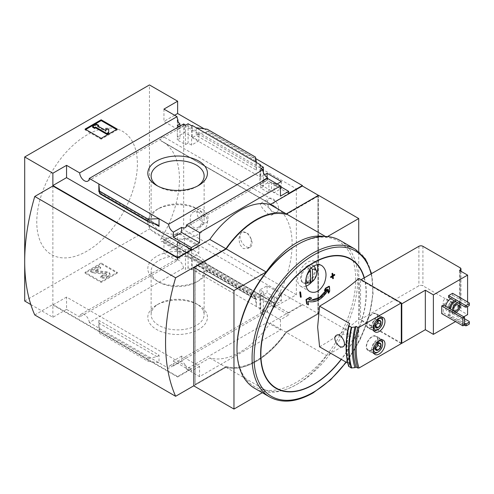 <?xml version="1.0" encoding="UTF-8"?>
<svg xmlns="http://www.w3.org/2000/svg" width="494" height="494" viewBox="0 0 494 494"><rect width="100%" height="100%" fill="white"/><g stroke="black" fill="none" stroke-linecap="round" stroke-linejoin="round"><path stroke-width="0.37" stroke-dasharray="2.47 1.85" d="M198.15 211.92C203.306 214.662 203.349 224.832 198.322 227.246C190.523 231.952 187.109 214.921 193.728 211.827L198.15 211.92M263.994 204.108C270.434 208.493 273.096 212.093 271.978 214.921C268.47 217.144 258.041 203.868 260.925 203.232L263.994 204.108M296.351 188.794L296.351 294.751L275.356 306.447A2.847 1.643 120 0 1 273.966 306.57A2.847 1.643 120 0 1 274.003 303.223A82.097 47.399 120 0 0 274.213 302.865L161.532 237.966A82.239 47.48 120 0 0 162.409 141.506A82.239 47.48 120 0 0 161.532 141.018L161.532 141.185A82.097 47.399 120 0 0 161.316 141.068A2.847 1.643 120 0 1 161.285 141.049A2.847 1.643 120 0 1 160.84 138.795A2.847 1.643 120 0 1 162.668 136.282L183.663 123.741L296.351 188.794L275.356 201.342A2.847 1.643 120 0 0 273.522 203.849A2.847 1.643 120 0 0 273.966 206.109A2.847 1.643 120 0 0 274.003 206.128L161.316 141.068M274.213 303.026A82.239 47.48 120 0 0 275.09 206.566A82.239 47.48 120 0 0 274.213 206.078L161.532 141.018M251.335 239.38L250.896 244.771L247.976 248.426L243.351 248.63L239.788 244.487L238.917 238.392L240.751 233.273A8.54 4.928 -120 0 0 242.418 243.165A8.54 4.928 -120 0 0 250.31 247.074A8.54 4.928 -120 0 0 251.335 239.38L247.605 232.884L242.109 232.1L240.751 233.273A8.54 4.928 -120 0 1 241.776 232.285A8.54 4.928 -120 0 1 251.335 239.38M274.213 302.865L161.532 237.805A82.097 47.399 120 0 1 161.316 238.164A2.847 1.643 120 0 0 161.285 241.51A2.847 1.643 120 0 0 162.668 241.387L183.663 229.691L183.663 123.741M274.213 206.078L161.532 141.185M177.933 121.456L177.933 129.49L184.571 125.655L184.571 132.534L198.86 140.784L191.616 145.113L188.091 143.081L185.478 144.643L177.327 139.938L179.946 138.376L177.327 136.863L184.571 132.534M184.571 125.655L198.86 133.905L198.86 140.784M198.86 246.45L184.571 238.207L177.327 242.239L179.946 243.752L177.327 245.209L185.478 249.915L188.091 248.457L191.616 250.489L198.86 246.45L198.86 253.329L192.215 257.164L260.431 296.548L260.431 308.861L259.825 309.213L263.351 311.245L260.733 312.758L262.765 313.925A6.83 3.946 60 0 1 264.16 311.257A6.83 3.946 60 0 1 267.575 311.597L267.575 306.484L262.542 309.386L280.456 319.729L288.706 314.962L274.72 306.891L274.72 304.798L288.706 312.875L288.706 314.962M184.571 238.207L184.571 245.086L198.86 253.329M177.327 120.308L177.327 136.863M177.327 242.239L177.327 258.794L177.933 258.448L177.933 248.92L184.571 245.086M179.946 126.1L179.946 138.376M179.946 243.752L179.946 258.189A6.83 3.946 60 0 0 177.834 258.399A6.83 3.946 60 0 0 177.327 258.794M177.327 125.445L177.327 139.938M177.327 245.209L177.327 259.696L179.946 258.189M185.478 125.248L185.478 144.643M183.447 124.074A6.83 3.946 60 0 1 182.051 126.748A6.83 3.946 60 0 1 179.038 126.625M185.478 249.915L185.478 269.304L188.091 267.797L191.616 269.829L192.215 269.483L192.215 257.164M177.327 259.696A6.83 3.946 60 0 1 183.447 268.137L185.478 269.304M188.091 123.741L188.091 143.081M188.091 248.457L188.091 267.797M191.616 125.772L191.616 145.113M191.616 250.489L191.616 269.829M198.86 133.905L192.215 137.74L192.215 125.42M267.075 177.439L267.075 180.168L281.358 188.418L274.114 192.746L271.496 191.234L268.884 192.796L260.733 188.091L263.351 186.528L259.825 184.497L267.075 180.168M281.358 181.533L281.358 188.418M281.358 294.084L267.075 285.835L259.825 289.873L263.351 291.905L260.733 293.362L268.884 298.067L271.496 296.61L274.114 298.123L281.358 294.084L281.358 300.963L274.72 304.798M267.075 285.835L267.075 292.714L281.358 300.963M277.134 183.972L274.72 185.367L274.72 183.28L274.114 183.626L271.496 182.113L271.496 191.234M271.496 182.113L268.884 183.626L268.884 192.796M268.884 298.067L268.884 307.237L267.575 306.484M271.496 296.61L271.496 305.724L268.884 307.237M274.114 183.626L274.114 192.746M274.114 298.123L274.114 307.237L271.496 305.724M274.72 306.891L274.114 307.237M259.825 165.157L259.825 184.497M260.431 165.502L260.431 177.118L264.531 174.753M259.825 289.873L259.825 309.213M260.431 296.548L267.075 292.714M263.351 172.443L263.351 186.528M263.351 291.905L263.351 311.245M260.733 168.695L260.733 188.091M260.733 293.362L260.733 312.758M268.884 183.626L267.575 182.873L267.575 178.458M260.431 308.861L192.215 269.483M255.441 299.247L255.497 296.777L256.232 299.401L256.405 298.876L256.405 306.539L255.441 299.247L207.27 271.434L196.242 271.805L196.242 264.136L197.273 265.506L206.622 268.563L207.27 269.415L207.27 271.434M198.712 305.113L198.712 305.113A29.813 17.216 180 0 1 198.712 329.461A29.813 17.216 180 0 1 156.549 329.461A29.813 17.216 180 0 1 156.542 305.113A29.813 17.216 180 0 1 198.712 305.113L196.371 303.767A26.509 15.308 180 0 1 204.139 314.585A26.509 15.308 180 0 1 177.63 329.893A26.509 15.308 180 0 1 151.121 314.585A26.509 15.308 180 0 1 158.883 303.767A26.509 15.308 180 0 1 196.371 303.767L198.712 305.113M183.447 268.137L89.278 322.508L168.59 368.296L262.765 313.925M192.215 137.74L260.431 177.118M196.242 127.748L196.242 135.412L198.224 133.843L206.029 132.231L207.27 131.25L207.27 129.23M256.405 162.483L256.405 170.152L196.242 135.412M274.72 185.367L288.706 193.444M274.72 183.28L280.456 186.59M204.115 128.811L255.719 158.599M174.61 115.256L163.946 121.413L177.933 129.49M288.706 312.875L302.384 304.971L177.63 232.946L163.946 240.844L177.933 248.92M262.542 309.386L262.542 314.499A6.83 3.946 60 0 1 267.359 322.391L186.466 369.092A6.83 3.946 -120 0 0 181.656 361.2L173.4 365.961A6.83 3.946 -120 0 0 169.985 365.628A6.83 3.946 -120 0 0 168.59 368.296M262.542 314.499L267.575 311.597M267.359 178.328A6.83 3.946 60 0 1 265.957 181.002A6.83 3.946 60 0 1 262.944 180.878M267.575 182.873L262.542 185.775L280.456 196.112M262.542 180.662L262.542 185.775M89.278 322.508A6.83 3.946 -120 0 0 86.123 315.913A6.83 3.946 -120 0 0 81.047 314.277A6.83 3.946 -120 0 0 79.651 316.95L177.043 260.721A6.83 3.946 60 0 1 177.933 258.448M177.043 260.721L163.946 253.156L177.63 245.259L149.46 228.994L149.46 84.937M163.946 240.844L163.946 253.156M163.946 109.1L163.946 121.413M375.533 319.334L374.273 320.896A3.557 2.056 -60 0 1 375.533 319.785A3.557 2.056 -60 0 1 376.786 319.445A3.557 2.056 -60 0 1 378.027 320.915L378.046 319.556L375.533 319.334L378.145 320.847L375.631 323.971L375.242 325.423L375.631 327.324L373.013 325.818L375.292 326.021M375.533 341.873L374.273 343.435A3.557 2.056 -60 0 1 375.533 342.323A3.557 2.056 -60 0 1 376.786 341.984A3.557 2.056 -60 0 1 378.027 343.454L378.046 342.095L375.533 341.873L378.145 343.379L375.631 346.51L375.242 347.961L375.631 349.863L373.013 348.356L375.292 348.56M443.34 305.026L443.34 312.696L441.735 313.628M450.794 298.759A7.114 4.106 -60 0 1 454.147 298.518A7.114 4.106 -60 0 1 455.233 304.218A7.114 4.106 -60 0 1 450.584 310.491A7.114 4.106 -60 0 1 447.027 310.843A7.114 4.106 -60 0 1 445.656 306.366M452.597 293.294L452.597 295.153L448.577 297.481M463.767 316.821L455.517 321.582M467.59 301.951L467.59 306.484M464.471 318.735L452.597 311.881L448.577 314.209L448.577 316.067L464.169 325.071M452.597 311.881L452.597 313.739L448.577 316.067M348.69 366.276L349.684 364.214L347.807 363.133M319.581 346.837A320.6 185.096 0 0 0 358.872 319.112A315.413 182.107 -120 0 0 358.872 278.449M401.289 343.602L358.872 319.112M349.684 364.214A85.369 49.289 -60 0 1 349.684 323.551M313.869 266A9.96 5.749 120 0 0 313.406 265.673A9.96 5.749 120 0 0 308.423 266.167A9.96 5.749 120 0 0 301.914 274.942A9.96 5.749 120 0 0 303.446 282.926A9.96 5.749 120 0 0 305.663 283.377M305.91 283.346A9.96 5.749 120 0 0 309.479 281.728A9.96 5.749 120 0 0 314.999 267.6M310.436 282.63L308.021 282.871A9.466 5.465 120 0 0 310.034 281.71L310.436 281.673M311.306 268.026L310.034 266.427A9.466 5.465 120 0 0 308.021 267.587L309.775 269.786M328.244 293.01A321.193 261.925 -55 0 0 329.325 290.849A321.248 194.506 -117.5 0 0 329.06 286.217M328.461 289.614L328.053 289.379A321.322 194.55 62.5 0 1 328.102 290.231M328.053 289.379C322.063 299.043 315.252 302.976 307.614 301.179A321.322 176.018 -122.4 0 1 308.095 304.637A321.193 13.097 28.3 0 1 306.644 303.94M308.849 299.895L308.447 299.66A319.112 193.21 -2.5 0 0 311.288 297.95M324.416 290.373A319.112 174.802 2.4 0 0 327.102 288.891L327.503 289.126M332.987 275.275A317.728 183.441 180 0 1 332.647 275.504A320.736 185.182 -120 0 0 332.357 273.25M332.604 278.505A318.204 183.712 0 0 0 332.981 278.258A320.736 185.182 -120 0 0 332.709 276.004A317.821 183.49 0 0 0 334.382 274.88A320.544 185.065 -120 0 0 334.315 274.38M330.647 277.369A317.821 183.49 0 0 0 332.332 276.257L332.734 276.486M300.383 297.073A318.204 183.712 0 0 0 300.815 296.857A320.779 185.201 -120 0 0 300.185 291.849M460.142 267.797L460.142 307.293A2.847 1.643 180 0 1 460.976 308.454A2.847 1.643 180 0 1 460.142 309.621L459.544 309.966L467.59 314.616M460.142 307.293L422.92 285.804A2.847 1.643 180 0 0 418.893 285.804L360.54 319.495L360.54 279.993L361.04 279.703M459.544 270.465L459.544 309.966M186.466 369.092L199.564 376.65L280.456 329.949L267.359 322.391M199.564 376.65L199.564 366.431L181.656 356.088L181.656 361.2M280.456 319.729L280.456 329.949M52.87 186.01L52.87 304.508L177.63 376.533L209.827 357.946A71.142 41.076 -60 0 0 270.193 323.095L302.384 304.508L302.384 304.971M177.63 376.533L177.63 377.002L191.314 369.098L66.554 297.073L66.554 309.386L79.651 316.95M199.564 366.431L191.314 371.192L191.314 369.098M173.4 365.961L173.4 360.855L191.314 371.192M98.849 320.365L98.849 328.035L99.813 333.469L98.849 320.365L159.019 355.1L159.019 362.769L147.99 361.281L99.813 333.469M159.019 355.1L157.036 356.674L149.231 358.286L147.99 359.268L147.99 361.281M117.263 273.139L101.165 282.432L85.067 273.139L101.165 263.845L117.263 273.139L117.263 272.33L101.165 263.03L101.165 263.845M30.826 304.557L52.87 317.284L66.554 309.386M24.7 301.025L149.46 228.994M296.351 294.751L183.663 229.691M177.63 232.946L177.63 245.259M318.482 195.371L318.482 313.801L286.292 332.388L270.193 323.095M302.384 304.508L318.482 313.801M66.554 297.073L52.87 304.971L52.87 317.284M52.87 304.971L177.63 377.002M255.441 157.049L255.441 159.062L207.27 131.25M255.441 159.062L256.405 170.152M329.726 291.077L329.325 290.849M308.497 304.872L308.095 304.637M308.021 301.414L307.614 301.179M334.784 275.115L334.382 274.88M333.049 275.738L332.647 275.504M333.382 278.486L332.981 278.258M333.11 276.239L332.709 276.004M301.217 297.092L300.815 296.857M34.759 314.962L52.87 304.508M209.827 357.946L225.925 367.24L193.784 385.795M225.925 367.24A71.142 41.076 120 0 0 286.292 332.388M317.858 313.567L285.989 331.968L317.858 313.567L317.858 196.254L317.92 313.604M317.858 196.254L285.989 214.655A70.432 40.662 120 0 0 226.221 249.161L195.118 267.118L195.118 384.437L226.283 366.511A70.432 40.662 120 0 0 286.045 332.005M226.221 366.474A70.432 40.662 120 0 0 285.989 331.968M226.283 366.511L195.173 384.468L195.173 267.155L226.221 249.161M285.989 214.655L286.045 214.692A70.432 40.662 120 0 0 226.283 249.192M286.045 214.692L317.92 196.291M193.784 385.863L225.98 367.277A71.142 41.076 120 0 0 286.347 332.425L326.534 355.624L358.73 337.038L358.73 251.607M286.347 332.425L318.544 313.838L358.73 337.038M318.544 313.838L318.544 195.334M327.473 236.583L326.534 237.126A71.142 41.076 120 0 0 323.57 236.459M325.385 236.465L326.534 237.126M225.98 367.277L266.167 390.476A71.142 41.076 120 0 0 326.534 355.624M262.289 392.711L266.167 390.476M296.351 245.259A83.949 48.468 -60 0 1 355.711 279.53A83.949 48.468 -60 0 1 296.351 382.344A83.949 48.468 -60 0 1 236.99 348.072M87.08 251.069A71.142 41.076 -60 0 1 36.772 222.022A71.142 41.076 -60 0 1 87.08 134.893A71.142 41.076 -60 0 1 137.381 163.934A71.142 41.076 -60 0 1 87.08 251.069M198.712 256.423A29.813 17.216 180 0 1 198.712 280.771A29.813 17.216 180 0 1 156.542 280.771A29.813 17.216 180 0 1 156.549 256.423A29.813 17.216 180 0 1 198.712 256.423M196.371 260.474A26.509 15.308 180 0 1 204.139 271.299A26.509 15.308 180 0 1 196.371 282.117A26.509 15.308 180 0 1 158.883 282.117A26.509 15.308 180 0 1 151.121 271.299A26.509 15.308 180 0 1 167.485 257.158A26.509 15.308 180 0 1 196.371 260.474M197.477 186.077A26.509 15.308 180 0 1 196.371 186.751A26.509 15.308 180 0 1 158.883 186.751A26.509 15.308 180 0 1 157.784 186.077M196.371 208.394L196.371 208.394A26.509 15.308 180 0 1 204.139 219.219A26.509 15.308 180 0 1 177.63 234.52A26.509 15.308 180 0 1 151.121 219.219A26.509 15.308 180 0 1 158.883 208.394A26.509 15.308 180 0 1 196.371 208.394L198.712 209.746A29.813 17.216 180 0 1 198.712 234.088A29.813 17.216 180 0 1 156.549 234.088A29.813 17.216 180 0 1 156.542 209.746A29.813 17.216 180 0 1 198.712 209.746L196.371 208.394M340.039 240.448A85.369 49.289 -60 0 1 353.13 308.855A85.369 49.289 -60 0 1 297.357 384.085A85.369 49.289 -60 0 1 254.669 388.315M117.263 129.082L117.263 129.897L116.559 129.49M101.165 138.376L101.165 139.191L117.263 129.897M85.067 129.082L85.067 129.897L101.165 139.191M85.771 129.49L85.067 129.897M108.711 133.09L108.711 129.805L105.864 129.805L105.864 128.99M108.711 128.99L108.711 129.805M96.639 124.142L96.639 124.957L92.613 127.279M98.652 126.118L96.639 124.957M97.645 125.89L97.645 126.699L98.349 126.291M105.864 131.447L105.864 130.632L105.864 131.447L97.645 126.699M101.165 263.03L85.067 272.33L101.165 281.623L101.165 282.432M101.165 281.623L117.263 272.33M85.067 272.33L85.067 273.139M102.27 276.103L102.27 275.288L100.659 276.683A4.267 2.464 0 0 0 106.698 276.683L108.859 275.436A3.699 2.137 0 0 0 109.946 273.923A3.699 2.137 0 0 0 106.889 271.824L95.373 270.514L100.659 267.39L100.659 268.205L95.373 271.323L106.889 272.632A3.699 2.137 0 0 1 109.946 274.738A3.699 2.137 0 0 1 108.859 276.251L106.698 277.498A4.267 2.464 0 0 1 100.659 277.498L102.27 276.103A1.995 1.149 0 0 0 105.086 276.103L106.074 275.535A1.42 0.821 0 0 0 106.494 274.954A1.42 0.821 0 0 0 105.315 274.145L92.613 272.849L90.6 271.688L98.652 267.044L100.659 268.205M100.659 276.683L100.659 277.498M102.27 275.288A1.995 1.149 0 0 0 105.086 275.288L105.086 276.103M100.659 267.39L98.652 266.229L90.6 270.873L92.613 272.04L105.315 273.33A1.42 0.821 0 0 1 106.494 274.139A1.42 0.821 0 0 1 106.074 274.72L105.086 275.288M92.613 272.04L92.613 272.849M90.6 270.873L90.6 271.688M98.652 266.229L98.652 267.044M181.656 356.088L173.4 360.855M401.289 303.52L360.54 279.993M401.289 343.021L360.54 319.495M349.326 364.424A83.949 48.468 -60 0 1 349.326 323.761M307.62 265.704A9.96 5.749 120 0 0 301.112 274.479A9.96 5.749 120 0 0 302.637 282.463A9.96 5.749 120 0 0 312.597 276.708A9.96 5.749 120 0 0 312.597 265.21A9.96 5.749 120 0 0 307.62 265.704M317.197 264.759A14.227 8.213 120 0 0 314.734 261.511A14.227 8.213 120 0 0 307.62 262.215A14.227 8.213 120 0 0 298.32 274.757A14.227 8.213 120 0 0 300.506 286.156A14.227 8.213 120 0 0 306.15 286.174M312.233 281.494A14.227 8.213 120 0 0 316.722 273.528M310.034 266.427L310.034 269.452M310.034 270.107L310.034 281.71M308.021 267.587L308.021 282.871M348.35 336.068A1.853 1.068 60 0 1 348.616 333.839A1.853 1.068 60 0 1 349.27 334.012A1.853 1.068 60 0 1 350.407 335.426A1.853 1.068 60 0 1 350.4 336.933A1.853 1.068 60 0 1 348.35 336.068M469.3 305.496L469.3 304.798L452.597 295.153M469.3 302.939L469.3 304.798M469.3 324.083L469.3 323.385L452.597 313.739M469.3 321.526L469.3 323.385M448.577 314.209L464.471 323.385M456.116 312.406A5.409 3.125 -60 0 1 453.517 312.616A5.409 3.125 -60 0 1 452.399 310.257M458.154 303.007A5.409 3.125 -60 0 1 458.926 303.248A5.409 3.125 -60 0 1 459.519 303.798M456.141 301.846A5.409 3.125 -60 0 1 456.913 302.087A5.409 3.125 -60 0 1 457.74 306.422A5.409 3.125 -60 0 1 454.208 311.189A5.409 3.125 -60 0 1 451.504 311.455A5.409 3.125 -60 0 1 450.386 309.096M454.412 300.852A7.114 4.106 -60 0 1 457.765 300.611A7.114 4.106 -60 0 1 458.858 306.311A7.114 4.106 -60 0 1 454.208 312.579A7.114 4.106 -60 0 1 450.651 312.93A7.114 4.106 -60 0 1 449.281 308.46M451.189 307.935A3.557 2.056 -60 0 1 449.41 308.108A3.557 2.056 -60 0 1 448.676 306.484A3.557 2.056 -60 0 1 451.189 302.124A3.557 2.056 -60 0 1 452.967 301.951A3.557 2.056 -60 0 1 453.517 304.798A3.557 2.056 -60 0 1 451.189 307.935M450.701 307.083A2.865 1.655 -60 0 1 449.268 307.225A2.865 1.655 -60 0 1 448.676 305.916A2.865 1.655 -60 0 1 450.701 302.408A2.865 1.655 -60 0 1 452.134 302.266A2.865 1.655 -60 0 1 452.572 304.563A2.865 1.655 -60 0 1 450.701 307.083M444.952 303.767A2.865 1.655 -60 0 1 443.519 303.909A2.865 1.655 -60 0 1 443.519 300.599A2.865 1.655 -60 0 1 446.385 298.95A2.865 1.655 -60 0 1 446.823 301.241A2.865 1.655 -60 0 1 444.952 303.767M372.112 349.987A8.25 4.767 -60 0 1 367.981 350.4A8.25 4.767 -60 0 1 367.981 340.866A8.25 4.767 -60 0 1 376.237 336.105A8.25 4.767 -60 0 1 377.502 342.719A8.25 4.767 -60 0 1 372.112 349.987M372.112 349.641A7.824 4.52 -60 0 1 368.197 350.03A7.824 4.52 -60 0 1 368.197 340.99A7.824 4.52 -60 0 1 376.02 336.476A7.824 4.52 -60 0 1 377.225 342.743A7.824 4.52 -60 0 1 372.112 349.641M373.853 353.191A7.824 4.52 -60 0 1 373.229 352.932A7.824 4.52 -60 0 1 373.229 343.898A7.824 4.52 -60 0 1 381.053 339.378A7.824 4.52 -60 0 1 381.59 339.786M382.671 342.959A7.824 4.52 -60 0 1 377.138 352.543M373.853 347.554A6.403 3.699 -60 0 1 376.712 342.608M372.112 327.448A8.25 4.767 -60 0 1 367.981 327.862A8.25 4.767 -60 0 1 367.981 318.327A8.25 4.767 -60 0 1 376.237 313.567A8.25 4.767 -60 0 1 377.502 320.18A8.25 4.767 -60 0 1 372.112 327.448M372.112 327.102A7.824 4.52 -60 0 1 368.197 327.491A7.824 4.52 -60 0 1 368.197 318.451A7.824 4.52 -60 0 1 376.02 313.937A7.824 4.52 -60 0 1 377.225 320.205A7.824 4.52 -60 0 1 372.112 327.102M373.853 330.653A7.824 4.52 -60 0 1 373.229 330.393A7.824 4.52 -60 0 1 373.229 321.359A7.824 4.52 -60 0 1 381.053 316.839A7.824 4.52 -60 0 1 381.59 317.247M382.671 320.421A7.824 4.52 -60 0 1 377.138 330.004M373.853 325.021A6.403 3.699 -60 0 1 376.712 320.069M373.013 345.003L373.013 346.677A3.557 2.056 -60 0 1 374.273 343.435L373.013 345.003L375.631 346.51M375.255 348.27A3.557 2.056 -60 0 1 374.273 348.468A3.557 2.056 -60 0 1 373.013 346.677L373.013 348.356M373.013 322.465L373.013 324.138A3.557 2.056 -60 0 1 374.273 320.896L373.013 322.465L375.631 323.971M375.255 325.731A3.557 2.056 -60 0 1 374.273 325.929A3.557 2.056 -60 0 1 373.013 324.138L373.013 325.818M464.471 324.898L443.34 312.696M273.009 211.685A7.824 4.52 -120 0 0 276.918 212.068A7.824 4.52 -120 0 0 278.122 205.8A7.824 4.52 -120 0 0 273.009 198.903A7.824 4.52 -120 0 0 269.094 198.514A7.824 4.52 -120 0 0 267.896 204.788A7.824 4.52 -120 0 0 273.009 211.685M202.583 222.139A7.824 4.52 -120 0 0 206.492 222.528A7.824 4.52 -120 0 0 207.69 216.255A7.824 4.52 -120 0 0 202.583 209.357A7.824 4.52 -120 0 0 198.668 208.974A7.824 4.52 -120 0 0 197.47 215.242A7.824 4.52 -120 0 0 202.583 222.139M274.003 303.223L161.316 238.164M256.405 298.876L196.242 264.136M364.103 277.937A74.396 42.953 -60 0 1 341.2 359.317M460.142 270.817L460.142 309.621M422.92 246.302L422.92 285.804M418.893 246.302L418.893 285.804M255.441 297.227L207.27 269.415M147.99 359.268L99.813 331.449M154.715 223.893L99.226 191.857M364.325 277.807A74.724 43.145 -60 0 1 341.342 359.397M371.068 273.917A83.949 48.468 -60 0 1 346.059 362.127M355.13 249.161A85.369 49.289 -60 0 1 368.221 317.568A85.369 49.289 -60 0 1 312.449 392.798A85.369 49.289 -60 0 1 269.761 397.028M95.453 270.397L95.453 271.206M95.608 270.675L95.608 271.484M106.889 271.824L106.889 272.632M108.859 275.436L108.859 276.251M106.698 276.683L106.698 277.498M106.074 274.72L106.074 275.535M105.315 273.33L105.315 274.145M157.036 224.609L99.022 191.116M149.231 222.207L99.708 193.617M256.232 167.336L198.224 133.843M255.552 160.822L206.029 132.231M157.036 356.674L99.022 323.181M149.231 358.286L99.708 329.689M256.232 299.401L198.224 265.908M255.552 296.9L206.029 268.31M275.356 201.342L162.668 136.282M275.356 306.447L162.668 241.387M275.09 206.566L162.409 141.506M169.985 365.628L264.16 311.257M185.071 227.703L265.957 181.002M87.876 181.119L182.051 126.748M81.047 314.277L177.834 258.399M375.242 325.423L375.242 325.873M375.242 347.961L375.242 348.412M460.976 271.299L460.976 308.454M196.371 282.117L198.712 280.771M158.883 282.117L156.542 280.771M151.121 271.299L151.121 314.585M204.139 271.299L204.139 314.585M158.883 303.767L156.542 305.113M196.371 186.751L198.712 185.398M158.883 186.751L156.542 185.398M151.121 175.926L151.121 219.219M204.139 175.926L204.139 219.219M158.883 208.394L156.542 209.746M346.294 362.263L359.811 340.323L369.018 316.821L373.075 293.899L371.593 273.614M95.373 270.514L95.373 271.323M109.946 273.923L109.946 274.738M106.494 274.139L106.494 274.954M157.981 225.011L98.942 190.925M256.318 299.592L197.273 265.506M255.497 296.777L206.622 268.563M302.637 282.463L303.446 282.926M312.597 265.21L313.406 265.673M300.506 286.156L309.997 291.639M314.734 261.511L321.662 265.513M348.616 333.839L337.359 334.87M350.4 336.933L343.824 346.251M458.926 303.248L456.913 302.087M453.517 312.616L451.504 311.455M457.765 300.611L454.147 298.518M450.651 312.93L447.027 310.843M458 304.854L452.967 301.951M454.443 311.016L449.41 308.108M448.676 305.916L448.676 306.484M450.701 302.408L451.189 302.124M452.134 302.266L446.385 298.95M449.268 307.225L443.519 303.909M383.276 340.168L376.237 336.105M375.026 354.464L367.981 350.4M381.053 339.378L376.02 336.476M373.229 352.932L368.197 350.03M383.276 317.63L376.237 313.567M375.026 331.925L367.981 327.862M381.053 316.839L376.02 313.937M373.229 330.393L368.197 327.491M273.966 206.109L161.285 141.049M273.966 306.57L161.285 241.51M271.978 214.921L276.918 212.068M260.925 203.232L269.094 198.514M198.322 227.246L206.492 222.528M193.728 211.827L198.668 208.974M247.976 248.426L250.31 247.074M242.103 232.1L241.776 232.285"/><path stroke-width="0.74" d="M179.038 126.625A6.83 3.946 60 0 1 177.327 125.445L179.946 123.938A6.83 3.946 60 0 1 177.327 120.308L177.933 119.962L177.933 121.456M179.946 123.938L179.946 126.1M177.933 119.962A6.83 3.946 60 0 1 177.043 116.658L163.946 109.1L177.63 101.202L149.46 84.937L24.7 156.962L52.87 173.227L66.554 165.329L79.651 172.888A6.83 3.946 -120 0 0 82.801 179.483A6.83 3.946 -120 0 0 87.876 181.119A6.83 3.946 -120 0 0 89.278 178.445L183.447 124.074L185.478 125.248L188.091 123.741L191.616 125.772L192.215 125.42L196.242 127.748L207.27 129.23L255.441 157.049L256.405 162.483L196.242 127.748M264.531 174.753L267.075 173.289L267.075 177.439M267.075 173.289L281.358 181.533L277.134 183.972M263.351 172.443L263.351 167.188L259.825 165.157L260.431 164.805L260.431 165.502M263.351 167.188L260.733 168.695L262.765 169.868A6.83 3.946 60 0 0 267.575 177.76L267.575 178.458M260.431 164.805L256.405 162.483M280.456 186.59L288.706 191.351L288.706 193.444L302.384 185.54L302.384 186.01L318.482 195.371M198.712 161.056A29.813 17.216 180 0 1 198.712 185.398A29.813 17.216 180 0 1 156.542 185.398A29.813 17.216 180 0 1 156.549 161.056A29.813 17.216 180 0 1 198.712 161.056M89.278 178.445L168.59 224.239L262.765 169.868M177.63 101.202L177.63 113.515L204.115 128.811M255.719 158.599L302.384 185.54M177.63 113.515L174.61 115.256M262.944 180.878A6.83 3.946 60 0 1 262.542 180.662L267.575 177.76M168.59 224.239A6.83 3.946 -120 0 0 173.4 232.131L181.656 227.364A6.83 3.946 -120 0 0 185.071 227.703A6.83 3.946 -120 0 0 186.466 225.029L267.359 178.328L280.456 185.892L280.456 196.112L288.706 191.351M79.651 172.888L177.043 116.658M380.664 321.069A4.106 2.371 -60 0 1 380.664 324.422L380.664 321.069L378.145 320.847A4.106 2.371 -60 0 1 380.664 321.069L378.046 319.556M375.631 327.324L378.145 327.553A4.106 2.371 -60 0 1 375.631 327.324A4.106 2.371 -60 0 1 375.242 325.873A4.106 2.371 -60 0 1 375.631 323.971A4.106 2.371 -60 0 1 378.145 320.847M380.664 343.608A4.106 2.371 -60 0 1 380.664 346.961L380.664 343.608L378.145 343.379A4.106 2.371 -60 0 1 380.664 343.608L378.046 342.095M375.631 349.863L378.145 350.092A4.106 2.371 -60 0 1 375.631 349.863A4.106 2.371 -60 0 1 375.242 348.412A4.106 2.371 -60 0 1 375.631 346.51A4.106 2.371 -60 0 1 378.145 343.379M441.735 305.959L441.735 313.628L462.859 325.824L464.471 324.898L464.471 317.228L443.34 305.026L441.735 305.959L462.859 318.155L464.471 317.228M445.656 306.366A7.114 4.106 -60 0 1 450.794 298.759M452.597 293.294L448.577 295.622L448.577 297.481L465.274 307.12L466.484 307.12L469.3 305.496L469.3 302.939L452.597 293.294M401.289 303.52L401.289 343.602L359.014 368.005L357.773 368.024A81.102 46.825 -60 0 1 357.773 327.361L359.014 327.343L401.289 302.939L401.789 303.81L425.334 290.219L433.38 294.862L467.59 275.115L467.59 301.951M433.38 294.862L433.38 334.364L425.334 329.714L401.789 343.311L401.289 343.021M467.59 306.484L467.59 314.616L463.767 316.821M455.517 321.582L433.38 334.364M357.773 327.361L356.063 326.373L354.964 327.009L351.747 327.38L348.844 325.91A86.796 50.11 -60 0 0 348.844 366.573L348.69 366.276A86.549 49.968 -60 0 1 348.684 325.657M401.289 302.939L358.872 278.449A320.6 185.096 0 0 1 319.581 306.175L317.636 327.09L319.581 346.837L347.807 363.133M348.69 325.614L349.684 323.551L319.581 306.175M357.773 368.024L356.063 367.036L354.964 367.672L351.24 367.956L348.69 366.276M379.151 331.517A8.25 4.767 -60 0 1 375.026 331.925A8.25 4.767 -60 0 1 375.026 322.397A8.25 4.767 -60 0 1 383.276 317.63A8.25 4.767 -60 0 1 384.542 324.243A8.25 4.767 -60 0 1 379.151 331.517M379.151 354.056A8.25 4.767 -60 0 1 375.026 354.464A8.25 4.767 -60 0 1 375.026 344.936A8.25 4.767 -60 0 1 383.276 340.168A8.25 4.767 -60 0 1 384.542 346.782A8.25 4.767 -60 0 1 379.151 354.056M336.334 343.027C339.292 346.961 341.786 348.035 343.818 346.251C346.269 343.336 341.502 334.074 337.359 334.876C334.376 335.852 334.03 338.569 336.334 343.027M312.449 281.469A7.496 4.329 120 0 0 316.395 271.002A7.496 4.329 120 0 0 312.449 269.452L312.449 281.469L310.034 281.71M305.663 283.377A9.96 5.749 120 0 0 305.91 283.346L309.553 282.852A7.496 4.329 120 0 0 310.436 282.63L310.436 270.613A7.496 4.329 120 0 0 306.163 278.56A7.496 4.329 120 0 0 309.553 282.852M309.775 269.786L310.436 270.613M311.306 268.026L312.449 269.452M316.395 271.002L314.999 267.6A9.96 5.749 120 0 0 313.869 266M328.646 293.238A321.193 261.925 -55 0 0 329.726 291.077A321.248 194.506 -117.5 0 0 329.461 286.446L329.06 286.217A318.889 174.685 -177.6 0 1 325.497 288.212A320.748 261.561 125 0 1 324.416 290.373L324.817 290.608A319.112 174.802 2.4 0 0 327.503 289.126C321.995 297.845 315.777 301.433 308.849 299.895A319.112 193.21 -2.5 0 0 311.689 298.185L311.288 297.95A320.748 13.079 -151.7 0 1 309.837 297.252A318.889 193.074 177.5 0 1 306.008 299.525A321.248 175.981 57.6 0 1 306.644 303.94L307.046 304.174A321.193 13.097 28.3 0 0 308.497 304.872A321.322 176.018 -122.4 0 0 308.021 301.414C315.635 303.223 322.446 299.29 328.461 289.614A321.322 194.55 62.5 0 1 328.646 293.238L328.244 293.01A321.322 194.55 62.5 0 0 328.102 290.231M326.695 289.577L319.599 297.326L311.424 300.111M334.722 274.615A317.728 183.441 180 0 1 333.049 275.738A320.736 185.182 -120 0 0 332.758 273.478A317.321 183.206 180 0 1 332.382 273.725A320.779 185.201 60 0 1 332.672 275.985A317.728 183.441 180 0 1 330.986 277.103A320.946 185.299 60 0 1 331.048 277.603A317.821 183.49 0 0 0 332.734 276.486A320.779 185.201 60 0 1 333.005 278.733A318.204 183.712 0 0 0 333.382 278.486A320.736 185.182 -120 0 0 333.11 276.239A317.821 183.49 0 0 0 334.784 275.115A320.544 185.065 -120 0 0 334.722 274.615L334.315 274.38A317.728 183.441 180 0 1 332.987 275.275M332.388 276.72A320.779 185.201 60 0 1 332.604 278.505L333.005 278.733M332.758 273.478L332.357 273.25A317.321 183.206 180 0 1 331.98 273.497A320.779 185.201 60 0 1 332.271 275.757A317.728 183.441 180 0 1 330.579 276.868A320.946 185.299 60 0 1 330.647 277.369L331.048 277.603M300.185 291.849A317.321 183.206 180 0 1 299.759 292.065A320.736 185.182 60 0 1 300.383 297.073L300.784 297.308A318.204 183.712 0 0 0 301.217 297.092A320.779 185.201 -120 0 0 300.593 292.084L300.185 291.849M324.262 283.334C320.217 291.022 315.462 293.794 309.997 291.639C302.594 288.076 305.249 270.446 314.017 265.914C316.784 264.395 319.334 264.265 321.662 265.513C326.392 269.205 327.263 275.146 324.262 283.334M467.59 275.115L459.544 270.465L460.142 270.119A2.847 1.643 0 0 0 460.976 268.958A2.847 1.643 0 0 0 460.142 267.797L422.92 246.302A2.847 1.643 0 0 0 418.893 246.302L361.04 279.703M401.789 303.81L401.789 343.311M425.334 290.219L425.334 329.714M24.7 156.962L24.7 301.025L30.826 304.557M177.63 258.035L52.87 186.01L34.759 196.464L175.617 277.789L225.925 248.741L209.827 239.448L177.63 258.035L177.63 257.572L191.314 249.674L191.314 247.58L199.564 242.82L199.564 232.594L280.456 185.892M52.87 173.227L52.87 185.54L177.63 257.572M186.466 225.029L199.564 232.594M209.827 239.448A71.142 41.076 -60 0 1 270.193 204.596L286.292 213.89L318.482 195.303M302.384 186.01L270.193 204.596M191.314 247.58L173.4 237.244L173.4 232.131M148.638 221.954L147.99 221.102L147.99 219.083L159.019 218.712L159.019 226.376L157.981 225.011L148.638 221.954L99.757 193.734L98.849 183.972L98.849 191.641L98.942 190.925L99.757 193.734M66.554 165.329L66.554 177.642L52.87 185.54M191.314 249.674L66.554 177.642M147.99 219.083L99.813 191.271M101.165 119.789L117.263 129.082L101.165 138.376L85.067 129.082L101.165 119.789L101.165 120.604L85.771 129.49M329.461 286.446A318.889 174.685 -177.6 0 1 325.904 288.447L325.497 288.212M325.904 288.447A320.748 261.561 125 0 1 324.817 290.608M311.689 298.185A320.748 13.079 -151.7 0 1 310.244 297.487L309.837 297.252M310.244 297.487A318.889 193.074 177.5 0 1 306.41 299.753L306.008 299.525M306.41 299.753A321.248 175.981 57.6 0 1 307.046 304.174M332.382 273.725L331.98 273.497M332.672 275.985L332.271 275.757M330.986 277.103L330.579 276.868M300.593 292.084A317.321 183.206 180 0 1 300.161 292.3L299.759 292.065M300.161 292.3A320.736 185.182 60 0 1 300.784 297.308M286.292 213.89A71.142 41.076 120 0 0 225.925 248.741M193.784 385.795L175.617 396.287L34.759 314.962A192.154 110.94 120 0 1 34.759 196.464M175.617 277.789A192.154 110.94 120 0 0 175.617 396.287M358.73 251.607L358.73 218.539L327.473 236.583M325.385 236.465L286.347 213.927L318.544 195.334L358.73 218.539M323.57 236.459A71.142 41.076 120 0 0 266.167 271.978L233.971 290.565L193.784 267.365L225.98 248.778L266.167 271.978M286.347 213.927A71.142 41.076 120 0 0 225.98 248.778M193.784 267.365L193.784 385.863L233.971 409.063L262.289 392.711M233.971 409.063L233.971 290.565M269.761 397.028L254.669 388.315A85.369 49.289 -60 0 1 236.99 349.233L236.99 348.072A83.949 48.468 -60 0 1 296.351 245.259L297.357 244.678A85.369 49.289 -60 0 1 340.039 240.448L355.13 249.161A85.369 49.289 -60 0 0 269.761 298.45A85.369 49.289 -60 0 0 269.761 397.028C282.055 403.635 296.524 402.252 313.159 392.872L330.48 379.935L346.294 362.263M157.784 186.077A26.509 15.308 180 0 1 151.121 175.926A26.509 15.308 180 0 1 167.485 161.791A26.509 15.308 180 0 1 196.371 165.107A26.509 15.308 180 0 1 204.139 175.926A26.509 15.308 180 0 1 197.477 186.077M236.99 349.233A85.369 49.289 -60 0 1 297.357 244.678M116.559 129.49L101.165 120.604M95.632 127.051L94.626 127.631L92.613 126.47L96.639 124.142L98.652 125.309L97.645 125.89L105.864 130.632L105.864 128.99L108.711 128.99L108.711 133.09L106.698 134.251L106.698 133.436L95.632 127.051L95.632 127.86L106.698 134.251M108.711 132.275L106.698 133.436M94.626 127.631L94.626 128.44L95.632 127.86M92.613 126.47L92.613 127.279L94.626 128.44M98.652 125.309L98.349 126.291M105.864 129.805L105.864 130.632M181.656 227.364L181.656 232.476L173.4 237.244M199.564 242.82L181.656 232.476M356.063 367.036A81.102 46.825 -60 0 1 356.063 326.373M354.964 367.672A83.949 48.468 -60 0 1 354.964 327.009M306.15 286.174A14.227 8.213 120 0 0 312.233 281.494M316.722 273.528A14.227 8.213 120 0 0 317.197 264.759M310.034 269.452L310.034 270.107M448.577 295.622L465.274 305.261L465.274 307.12M465.274 305.261L466.484 305.261L466.484 307.12M466.484 305.261L469.3 303.637M464.471 323.385L466.484 323.848L469.3 322.224L469.3 321.526L464.471 318.735M469.3 322.224L469.3 324.083L466.484 325.707L465.274 325.707L464.169 325.071M465.274 323.848L465.274 325.707M466.484 323.848L466.484 325.707M459.519 303.798A5.409 3.125 -60 0 1 459.537 308.213A5.409 3.125 -60 0 1 456.221 312.35A5.409 3.125 -60 0 1 456.116 312.406M452.399 310.257A5.409 3.125 -60 0 1 454.276 305.255A5.409 3.125 -60 0 1 458.154 303.007M456.221 310.837A3.557 2.056 -60 0 1 454.443 311.016A3.557 2.056 -60 0 1 454.443 306.904A3.557 2.056 -60 0 1 458 304.854A3.557 2.056 -60 0 1 458.543 307.706A3.557 2.056 -60 0 1 456.221 310.837M450.386 309.096A5.409 3.125 -60 0 1 452.263 304.094A5.409 3.125 -60 0 1 456.141 301.846M449.281 308.46A7.114 4.106 -60 0 1 454.412 300.852M376.712 342.608A6.403 3.699 -60 0 1 382.671 344.12A6.403 3.699 -60 0 1 378.145 351.963L377.138 352.543A7.824 4.52 -60 0 1 373.853 353.191M381.59 339.786A7.824 4.52 -60 0 1 382.671 342.959L382.671 344.12M377.138 352.543L378.145 351.963A6.403 3.699 -60 0 1 373.853 347.554M380.664 346.961A4.106 2.371 -60 0 1 378.145 350.092L380.664 346.961L378.046 345.448L378.046 343.441A3.557 2.056 -60 0 1 378.046 343.775A3.557 2.056 -60 0 1 376.786 347.016L378.046 345.448M376.712 320.069A6.403 3.699 -60 0 1 382.671 321.582A6.403 3.699 -60 0 1 378.145 329.424L377.138 330.004A7.824 4.52 -60 0 1 373.853 330.653M381.59 317.247A7.824 4.52 -60 0 1 382.671 320.421L382.671 321.582M377.138 330.004L378.145 329.424A6.403 3.699 -60 0 1 373.853 325.021M380.664 324.422A4.106 2.371 -60 0 1 378.145 327.553L380.664 324.422L378.046 322.909L378.046 320.902A3.557 2.056 -60 0 1 378.046 321.236A3.557 2.056 -60 0 1 376.786 324.478L378.046 322.909M375.292 348.56L378.145 350.092M375.533 348.579L376.786 347.016A3.557 2.056 -60 0 1 375.255 348.27M375.292 326.021L378.145 327.553M375.533 326.04L376.786 324.478A3.557 2.056 -60 0 1 375.255 325.731M462.859 318.155L462.859 325.824M359.014 368.005A80.25 46.331 -60 0 1 359.014 327.343M341.2 359.317A74.396 42.953 -60 0 1 313.48 384.437A74.396 42.953 -60 0 1 261.098 359.509A74.396 42.953 -60 0 1 303.872 269.52A74.396 42.953 -60 0 1 364.103 277.937M460.142 270.119L460.142 270.817M159.019 226.376L154.715 223.893M99.226 191.857L98.849 191.641M147.99 221.102L99.813 193.29M341.342 359.397A74.724 43.145 -60 0 1 313.455 384.69A74.724 43.145 -60 0 1 260.838 359.613A74.724 43.145 -60 0 1 303.859 269.211A74.724 43.145 -60 0 1 364.325 277.807M346.059 362.127A83.949 48.468 -60 0 1 313.455 392.217A83.949 48.468 -60 0 1 254.287 363.38A83.949 48.468 -60 0 1 303.878 261.561A83.949 48.468 -60 0 1 371.068 273.917M351.24 367.956A86.796 50.11 -60 0 1 351.24 327.294M351.747 368.042A86.549 49.968 -60 0 1 351.747 327.38M460.976 268.958L460.976 271.299M371.593 273.614L365.455 258.955L355.13 249.161M348.69 366.4C345.232 354.772 345.232 341.187 348.684 325.639"/></g></svg>
